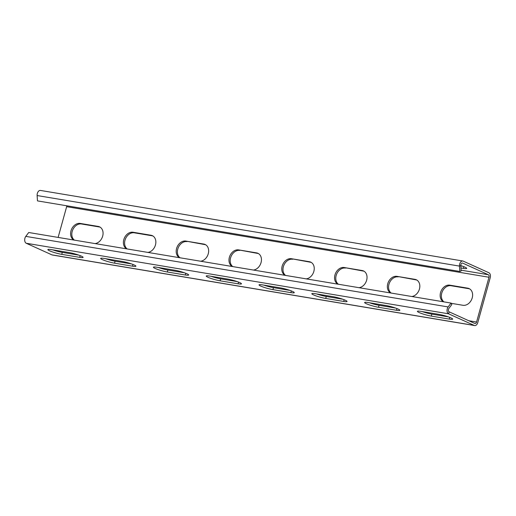 <?xml version="1.0" encoding="UTF-8"?>
<svg xmlns="http://www.w3.org/2000/svg" width="516" height="516" viewBox="0 0 516 516"><rect width="100%" height="100%" fill="white"/><g stroke="black" fill="none" stroke-linecap="round" stroke-linejoin="round"><path stroke-width="0.77" d="M51.922 254.872L474.262 325.435A4.134 2.606 99.5 0 0 474.675 325.564L52.335 255.001A4.134 2.606 -80.5 0 1 51.922 254.872L26.252 243.255A4.134 2.606 -80.5 0 1 25.8 236.38L28.709 232.503L451.048 303.066L451.829 304.53L448.914 308.4A2.07 1.303 99.5 0 0 449.146 311.838L474.81 323.461A2.07 1.303 99.5 0 0 475.017 323.519A2.07 1.303 99.5 0 0 476.571 322.029L488.987 277.247A2.07 1.303 99.5 0 0 488.33 274.725L462.659 263.102A2.07 1.303 99.5 0 0 462.452 263.037A2.07 1.303 99.5 0 0 460.788 265.592L461.143 270.939L459.82 271.455L459.466 266.101L460.788 265.592M25.8 236.38L448.14 306.936L451.048 303.066M448.14 306.936A4.134 2.606 99.5 0 0 448.598 313.812L449.146 311.838M474.262 325.435L448.598 313.812L26.252 243.255M61.752 254.349A8.959 1.148 -164.5 0 1 52.542 251.95A8.959 1.148 -164.5 0 1 47.878 249.583A8.959 1.148 -164.5 0 1 51.265 249.602L69.215 252.595A8.959 1.148 -164.5 0 1 78.426 254.994A8.959 1.148 -164.5 0 1 83.089 257.368A8.959 1.148 -164.5 0 1 79.703 257.349L61.752 254.349L62.301 252.376L78.819 255.13M114.546 263.166A8.959 1.148 -164.5 0 1 105.335 260.774A8.959 1.148 -164.5 0 1 100.672 258.4A8.959 1.148 -164.5 0 1 104.058 258.419L122.002 261.418A8.959 1.148 -164.5 0 1 131.219 263.818A8.959 1.148 -164.5 0 1 135.882 266.185A8.959 1.148 -164.5 0 1 132.496 266.166L114.546 263.166L115.094 261.193L131.612 263.953M167.339 271.99A8.959 1.148 -164.5 0 1 158.128 269.591A8.959 1.148 -164.5 0 1 153.458 267.217A8.959 1.148 -164.5 0 1 156.851 267.236L174.795 270.236A8.959 1.148 -164.5 0 1 184.006 272.635A8.959 1.148 -164.5 0 1 188.675 275.009A8.959 1.148 -164.5 0 1 185.289 274.989L167.339 271.99L167.887 270.016L184.405 272.77M220.132 280.807A8.959 1.148 -164.5 0 1 210.921 278.414A8.959 1.148 -164.5 0 1 206.252 276.041A8.959 1.148 -164.5 0 1 209.638 276.06L227.588 279.059A8.959 1.148 -164.5 0 1 236.799 281.459A8.959 1.148 -164.5 0 1 241.469 283.826A8.959 1.148 -164.5 0 1 238.082 283.806L220.132 280.807L220.68 278.834L237.199 281.594M272.925 289.631A8.959 1.148 -164.5 0 1 263.715 287.231A8.959 1.148 -164.5 0 1 259.045 284.858A8.959 1.148 -164.5 0 1 262.431 284.877L280.382 287.876A8.959 1.148 -164.5 0 1 289.592 290.276A8.959 1.148 -164.5 0 1 294.262 292.649A8.959 1.148 -164.5 0 1 290.876 292.63L272.925 289.631L273.474 287.651L289.986 290.411M325.719 298.448A8.959 1.148 -164.5 0 1 316.508 296.055A8.959 1.148 -164.5 0 1 311.838 293.681A8.959 1.148 -164.5 0 1 315.224 293.701L333.175 296.7A8.959 1.148 -164.5 0 1 342.385 299.093A8.959 1.148 -164.5 0 1 347.055 301.467A8.959 1.148 -164.5 0 1 343.669 301.447L325.719 298.448L326.267 296.474L342.779 299.235M378.512 307.272A8.959 1.148 -164.5 0 1 369.301 304.872A8.959 1.148 -164.5 0 1 364.631 302.499A8.959 1.148 -164.5 0 1 368.018 302.518L385.968 305.517A8.959 1.148 -164.5 0 1 395.179 307.917A8.959 1.148 -164.5 0 1 399.848 310.29A8.959 1.148 -164.5 0 1 396.462 310.271L378.512 307.272L379.06 305.291L395.572 308.052M431.305 316.089A8.959 1.148 -164.5 0 1 422.094 313.689A8.959 1.148 -164.5 0 1 417.425 311.322A8.959 1.148 -164.5 0 1 420.811 311.341L438.761 314.341A8.959 1.148 -164.5 0 1 447.972 316.734A8.959 1.148 -164.5 0 1 452.642 319.107A8.959 1.148 -164.5 0 1 449.255 319.088L431.305 316.089L431.853 314.115L448.365 316.876M474.675 325.564A4.134 2.606 99.5 0 0 477.777 322.577L490.2 277.795A4.134 2.606 99.5 0 0 488.878 272.745L463.207 261.128A4.134 2.606 99.5 0 0 462.794 260.999A4.134 2.606 99.5 0 0 459.466 266.101L37.126 195.545A4.134 2.606 -80.5 0 1 40.448 190.436L462.794 260.999M100.091 227.137A8.959 6.863 114.4 0 0 99.394 226.975L81.444 223.976L80.232 223.428L98.182 226.427A8.959 6.863 114.4 0 1 99.504 226.827A8.959 6.863 114.4 0 1 102.703 236.018A8.959 6.863 114.4 0 1 95.047 243.584M74.427 240.14A8.959 6.863 114.4 0 1 72.743 229.872A8.959 6.863 114.4 0 1 81.444 223.976M152.884 235.96A8.959 6.863 114.4 0 0 152.188 235.793L134.237 232.793L133.025 232.245L150.975 235.244A8.959 6.863 114.4 0 1 152.297 235.644A8.959 6.863 114.4 0 1 155.497 244.836A8.959 6.863 114.4 0 1 147.84 252.408M127.22 248.964A8.959 6.863 114.4 0 1 125.536 238.695A8.959 6.863 114.4 0 1 134.237 232.793M205.678 244.778A8.959 6.863 114.4 0 0 204.981 244.616L185.818 241.069L203.768 244.068A8.959 6.863 114.4 0 1 205.091 244.468A8.959 6.863 114.4 0 1 208.29 253.659A8.959 6.863 114.4 0 1 200.634 261.225M180.013 257.781A8.959 6.863 114.4 0 1 178.33 247.512A8.959 6.863 114.4 0 1 187.031 241.617M258.471 253.601A8.959 6.863 114.4 0 0 257.774 253.433L238.611 249.886L256.562 252.885A8.959 6.863 114.4 0 1 257.884 253.285A8.959 6.863 114.4 0 1 261.083 262.476A8.959 6.863 114.4 0 1 253.427 270.049M232.8 266.604A8.959 6.863 114.4 0 1 231.123 256.329A8.959 6.863 114.4 0 1 239.824 250.434M311.264 262.418A8.959 6.863 114.4 0 0 310.567 262.257L291.405 258.71L309.355 261.709A8.959 6.863 114.4 0 1 310.677 262.109A8.959 6.863 114.4 0 1 313.876 271.3A8.959 6.863 114.4 0 1 306.214 278.866M285.593 275.421A8.959 6.863 114.4 0 1 283.916 265.153A8.959 6.863 114.4 0 1 292.617 259.258M364.057 271.242A8.959 6.863 114.4 0 0 363.354 271.074L344.198 267.527L362.148 270.526A8.959 6.863 114.4 0 1 363.47 270.926A8.959 6.863 114.4 0 1 366.67 280.117A8.959 6.863 114.4 0 1 359.007 287.689M338.386 284.245A8.959 6.863 114.4 0 1 336.709 273.97A8.959 6.863 114.4 0 1 345.41 268.075M416.851 280.059A8.959 6.863 114.4 0 0 416.148 279.898L396.991 276.35L414.941 279.35A8.959 6.863 114.4 0 1 416.257 279.749A8.959 6.863 114.4 0 1 419.463 288.941A8.959 6.863 114.4 0 1 411.8 296.507M391.18 293.062A8.959 6.863 114.4 0 1 389.503 282.794A8.959 6.863 114.4 0 1 398.204 276.899M469.644 288.876A8.959 6.863 114.4 0 0 468.941 288.715L450.99 285.716L449.784 285.167L467.735 288.167A8.959 6.863 114.4 0 1 469.05 288.567A8.959 6.863 114.4 0 1 471.947 298.725A8.959 6.863 114.4 0 1 462.981 305.291L451.184 303.318M443.973 301.879A8.959 6.863 114.4 0 1 442.296 291.611A8.959 6.863 114.4 0 1 450.99 285.716M66.764 205.787A2.07 1.303 -80.5 0 1 66.648 206.684L58.127 237.418M73.994 240.069A8.959 6.863 114.4 0 1 71.311 229.878A8.959 6.863 114.4 0 1 80.232 223.428M126.788 248.893A8.959 6.863 114.4 0 1 124.104 238.695A8.959 6.863 114.4 0 1 133.025 232.245M179.581 257.71A8.959 6.863 114.4 0 1 176.898 247.519A8.959 6.863 114.4 0 1 185.818 241.069M232.374 266.533A8.959 6.863 114.4 0 1 229.691 256.336A8.959 6.863 114.4 0 1 238.611 249.886M285.167 275.351A8.959 6.863 114.4 0 1 282.484 265.16A8.959 6.863 114.4 0 1 291.405 258.71M337.961 284.168A8.959 6.863 114.4 0 1 335.271 273.977A8.959 6.863 114.4 0 1 344.198 267.527M390.754 292.991A8.959 6.863 114.4 0 1 388.064 282.794A8.959 6.863 114.4 0 1 396.991 276.35M443.547 301.808A8.959 6.863 114.4 0 1 440.858 291.617A8.959 6.863 114.4 0 1 449.784 285.167M462.433 266.159L460.807 265.888M463.794 266.669L463.316 268.378L460.943 267.978M463.316 268.378A8.959 1.148 -164.5 0 0 466.703 268.397A8.959 1.148 -164.5 0 0 460.788 265.611M459.82 271.455L37.474 200.892L37.126 195.545M52.697 249.841A8.959 1.148 -164.5 0 0 62.301 252.376M105.49 258.658A8.959 1.148 -164.5 0 0 115.094 261.193M158.283 267.481A8.959 1.148 -164.5 0 0 167.887 270.016M211.076 276.299A8.959 1.148 -164.5 0 0 220.68 278.834M263.87 285.122A8.959 1.148 -164.5 0 0 273.474 287.651M316.663 293.939A8.959 1.148 -164.5 0 0 326.267 296.474M369.456 302.757A8.959 1.148 -164.5 0 0 379.06 305.291M422.249 311.58A8.959 1.148 -164.5 0 0 431.853 314.115M468.786 320.733L476.571 322.029M66.648 206.684L488.987 277.247M461.091 270.171L488.33 274.725M462.233 263.031L462.659 263.102M99.394 226.975L98.182 226.427M152.188 235.793L150.975 235.244M204.981 244.616L203.768 244.068M257.774 253.433L256.562 252.885M310.567 262.257L309.355 261.709M363.354 271.074L362.148 270.526M416.148 279.898L414.941 279.35M468.941 288.715L467.735 288.167M79.703 257.349L80.18 255.639M132.496 266.166L132.973 264.456M185.289 274.989L185.766 273.28M238.082 283.806L238.553 282.097M290.876 292.63L291.346 290.921M343.669 301.447L344.14 299.738M396.462 310.271L396.933 308.562M449.255 319.088L449.726 317.379"/></g></svg>
